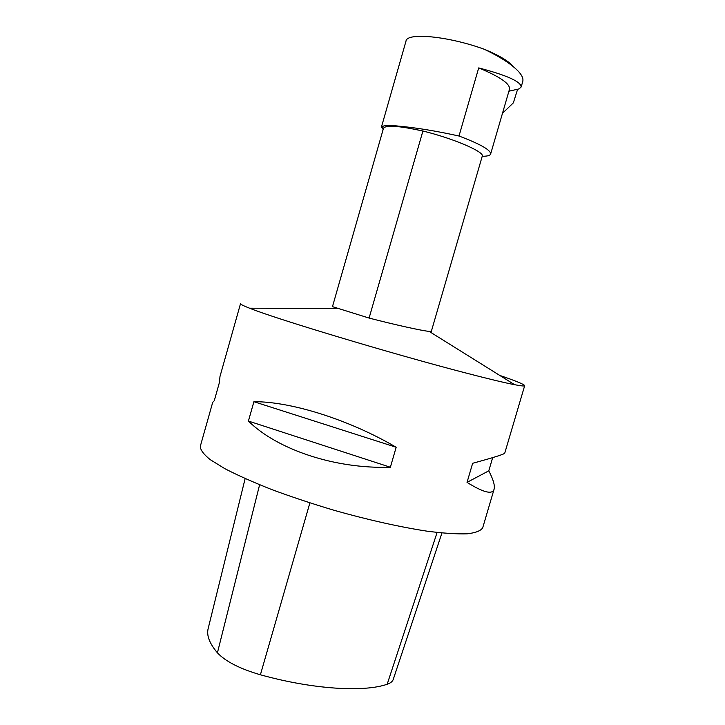 <?xml version="1.0" encoding="UTF-8"?>
<svg xmlns="http://www.w3.org/2000/svg" width="725" height="725" viewBox="0 0 725 725"><rect width="100%" height="100%" fill="white"/><g stroke="black" fill="none" stroke-linecap="round" stroke-linejoin="round"><path stroke-width="1.09" d="M463.864 372.478C391.346 353.637 274.811 318.52 249.545 308.188C243.328 305.76 240.319 304.255 240.519 303.666L219.992 376.465L219.367 382.637L214.274 400.717L212.688 402.402L200.317 446.274C200.263 449.808 203.562 454.267 210.196 459.632L224.868 468.685C237.764 475.355 253.451 482.333 271.92 489.629C291.649 496.924 312.593 503.875 334.742 510.482C368.11 519.907 400.39 527.111 426.925 531.153C443.383 533.265 456.822 534.153 467.226 533.817C475.7 532.812 480.856 530.8 482.705 527.773L494.106 489.167C492.502 494.849 483.475 492.583 467.036 482.379L472.646 463.284C493.816 457.529 504.518 454.14 504.763 453.107L524.683 385.682C524.537 386.289 521.184 385.963 514.632 384.703C504.419 382.728 487.49 378.649 463.864 372.478M499.724 375.405C516.091 381.015 524.402 384.44 524.683 385.682M396.167 447.252L390.367 467.235C334.959 469.048 277.349 449.663 248.412 421.062L253.904 401.695C291.042 401.46 349.251 419.684 396.167 447.252L253.904 401.695M492.674 457.629L488.777 470.824C493.272 479.424 495.048 485.542 494.106 489.167M383.217 129.186L381.423 127.102L383.616 126.023C386.534 125.244 391.718 125.298 399.167 126.195C416.268 127.709 436.214 130.989 459.007 136.019C480.358 144.103 490.907 150.102 490.635 154.017C490.136 155.476 487.572 156.219 482.932 156.256M369.097 318.067L422.911 131.007C398.705 125.742 385.546 124.854 383.462 128.352L332.476 306.648L369.097 318.067C394.445 324.655 422.367 330.854 429.137 331.379L431.366 331.28L482.243 156.219C484.78 152.005 454.013 138.674 422.911 131.007L399.167 126.195M522.788 81.318C523.939 76.614 518.837 70.28 507.473 62.305C501.002 57.864 493.218 53.496 484.119 49.209C447.968 36.069 406.825 32.29 406.009 41.071L381.441 127.038M484.119 49.209C492.384 52.59 499.172 55.952 504.482 59.305C508.624 61.942 511.533 64.362 513.218 66.573M508.914 91.196L519.145 88.885L521.13 86.991C521.139 81.689 507.002 75.328 478.708 67.905L459.007 136.019M383.616 126.023C382.039 126.667 381.776 127.672 382.827 129.059M490.635 154.017L509.512 89.148C510.201 83.783 499.933 76.705 478.708 67.905M488.777 470.824L467.036 482.379M390.367 467.235L248.412 421.062M517.623 89.229L513.354 102.859L502.488 113.299M245.132 478.591L208.193 628.448C206.371 635.272 209.443 643.401 217.418 652.826C225.52 661.463 239.848 668.785 260.402 674.785C312.692 689.348 363.887 692.438 387.177 684.246C390.558 683.104 392.587 681.464 393.276 679.334L441.933 532.993M437.103 532.476L387.177 684.246M309.883 502.905L260.402 674.785M259.613 484.771L217.418 652.826M521.157 87L522.807 81.327M504.482 59.305L507.482 62.287M337.787 308.569L249.545 308.188M429.137 331.379L514.632 384.703"/></g></svg>
